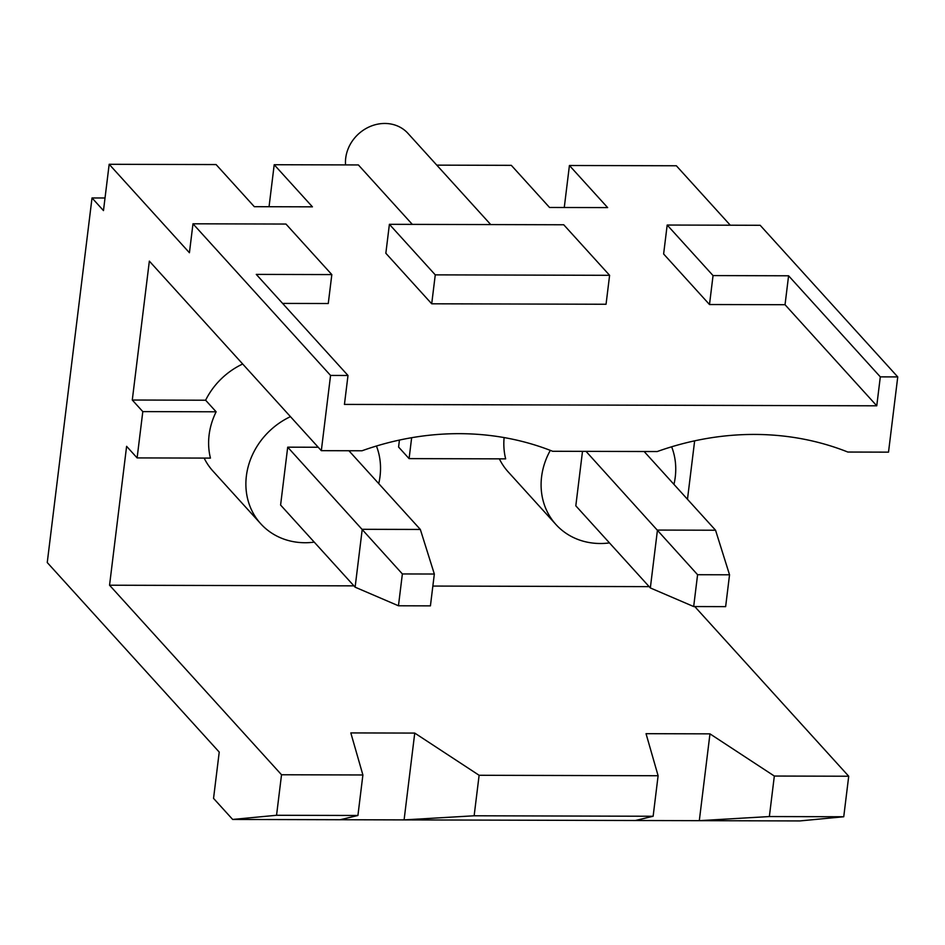 <?xml version="1.0" encoding="UTF-8"?>
<svg xmlns="http://www.w3.org/2000/svg" width="945" height="945" viewBox="0 0 945 945"><rect width="100%" height="100%" fill="white"/><g stroke="black" fill="none" stroke-linecap="round" stroke-linejoin="round"><path stroke-width="1.42" d="M276.554 815.275L357.919 815.488L340.165 819.728L232.659 819.445L276.554 815.275L281.527 774.758L109.549 585.215L353.926 585.853M232.659 819.445L213.546 798.383L219.228 752.09L47.25 562.547L92.019 197.954L103.477 210.593L109.171 164.288L189.425 252.74L192.981 223.8L285.957 224.048L331.825 274.593L256.272 274.393L347.996 375.484L330.561 375.437L192.981 223.8M411.654 437.712L409.09 458.62L505.658 458.868A70.828 62.819 137.8 0 1 504.122 437.582M399.428 440.075L398.577 447.032L409.09 458.62M671.635 446.796A70.828 62.819 -42.2 0 1 675.25 477.119A70.828 62.819 -42.2 0 1 673.962 484.383M609.466 542.903A70.828 62.819 -42.2 0 1 555.967 524.546A70.828 62.819 -42.2 0 1 542.926 499.94A70.828 62.819 -42.2 0 1 550.321 450.375M499.362 458.857A70.828 62.819 137.8 0 0 508.197 471.898L555.967 524.546M432.857 586.065L649.144 586.632M687.476 499.267L694.646 440.842M897.75 376.913L880.315 376.866L788.591 275.786L713.05 275.586L667.182 225.04L760.17 225.288L897.75 376.913L888.513 452.147L847.83 452.041A285.307 253.071 137.8 0 0 657.224 451.545L552.612 451.273A285.307 253.071 137.8 0 0 362.006 450.777L321.324 450.67L149.345 261.127L132.288 400.03L205.62 400.219A70.828 62.819 137.8 0 1 242.688 364.002M204.144 458.089A70.828 62.819 137.8 0 0 212.979 471.118L260.761 523.778A70.828 62.819 -42.2 0 1 247.708 499.161A70.828 62.819 -42.2 0 1 290.458 416.651M205.62 400.219L216.133 411.796L142.801 411.607L137.119 457.912L126.606 446.323L109.549 585.215M694.752 606.548L848.716 776.235L843.743 816.752L799.848 820.933L340.165 819.728M281.527 774.758L362.892 774.971L357.919 815.488M848.716 776.235L774.333 776.046L709.967 733.852L646.037 733.686L658.11 775.739L479.115 775.278L414.749 733.084L350.819 732.918L362.892 774.971M730.284 225.205L676.348 165.765L569.422 165.493L564.271 207.498M774.333 776.046L769.36 816.551L843.743 816.752M479.115 775.278L474.142 815.783L653.137 816.256L635.383 820.496M658.11 775.739L653.137 816.256M414.749 733.084L404.094 819.894L474.142 815.783M142.801 411.607L132.288 400.03M321.324 450.67L330.561 375.437M650.337 587.944L657.448 530.074L715.554 530.228L729.54 574.796L697.587 574.714L693.677 606.548L650.337 587.944L575.812 505.811L582.498 451.356M709.967 733.852L699.312 820.662L769.36 816.551M490.727 224.579L407.945 133.351A36.95 32.78 137.8 0 0 370.948 126.157A36.95 32.78 137.8 0 0 345.716 158.087A36.95 32.78 137.8 0 0 345.563 164.902M412.315 224.378L358.379 164.938L274.204 164.725L269.053 206.731M355.119 587.176L362.23 529.306L420.336 529.448L434.334 574.028L402.369 573.946L398.459 605.78L355.119 587.176L280.594 505.043L287.705 447.174L318.217 447.245M376.429 446.028A70.828 62.819 -42.2 0 1 380.032 476.351A70.828 62.819 -42.2 0 1 378.744 483.616M314.248 542.135A70.828 62.819 -42.2 0 1 260.761 523.778M216.133 411.796A70.828 62.819 137.8 0 0 210.44 458.101L137.119 457.912M569.422 165.493L607.647 207.605L549.529 207.463L511.316 165.34L436.803 165.139M274.204 164.725L312.429 206.837L254.311 206.683L216.098 164.572L109.171 164.288M431.711 303.794L606.052 304.255L609.608 275.314L563.74 224.768L389.399 224.319L385.843 253.248L431.711 303.794L435.267 274.865L609.608 275.314M331.825 274.593L328.269 303.522L282.602 303.404M347.996 375.484L344.441 404.413L876.759 405.807L785.035 304.715L709.494 304.526L663.626 253.981L667.182 225.04M876.759 405.807L880.315 376.866M785.035 304.715L788.591 275.786M709.494 304.526L713.05 275.586M389.399 224.319L435.267 274.865M92.019 197.954L105.025 197.989M402.369 573.946L287.705 447.174M398.459 605.78L430.424 605.863L434.334 574.028M348.918 450.741L420.336 529.448M697.587 574.714L586.018 451.356M693.677 606.548L725.642 606.631L729.54 574.796M644.136 451.509L715.554 530.228"/></g></svg>
